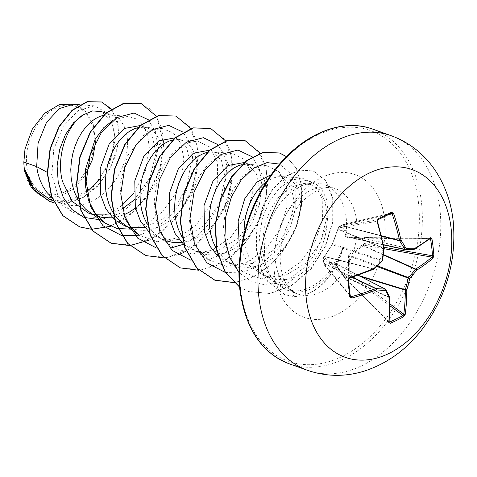 <?xml version="1.0" encoding="UTF-8"?>
<svg xmlns="http://www.w3.org/2000/svg" width="477" height="477" viewBox="0 0 477 477"><rect width="100%" height="100%" fill="white"/><g stroke="black" fill="none" stroke-linecap="round" stroke-linejoin="round"><path stroke-width="0.36" stroke-dasharray="2.38 1.79" d="M377.969 219.736A197.275 23.868 159 0 1 377.82 219.808L338.95 226.629A1.061 0.668 63.3 0 0 338.855 226.664A1.061 1.061 0 0 0 338.276 227.457A1.061 0.686 8.4 0 1 338.581 227.064A1.061 0.668 63.3 0 1 338.855 226.664L343.607 224.333A1.061 0.578 64.4 0 1 343.69 224.309A1.061 0.799 -103.1 0 1 343.828 224.256A1.061 1.061 0 0 0 343.607 224.333A1.061 0.578 64.4 0 0 343.38 224.709L338.581 227.064L332.505 243.628L324.312 256.978L323.287 258.021A1.061 0.853 49.3 0 1 324.056 257.192L332.57 243.985L338.497 227.97A1.061 0.894 -100 0 1 338.95 226.629L343.69 224.309L391.325 213.201L343.828 224.256A1.061 0.799 -103.1 0 1 344.77 224.894L344.442 226.271L347.334 236.747L362.77 237.969A1.061 0.322 -107 0 0 362.633 237.934A1.061 0.322 -107 0 0 362.526 238.536L347.173 237.552L346.201 236.908L343.154 226.426L343.38 224.709A1.061 0.65 -168.7 0 1 344.77 224.894L388.093 214.811M413.613 249.632A1.061 0.727 59.1 0 1 413.476 249.626L362.77 237.969L364.064 237.576A1.061 0.477 -89.1 0 1 364.255 237.492A1.061 0.477 -89.1 0 1 364.672 238.106L365.352 243.991A1.061 0.405 -80 0 1 364.965 245.369L363.176 245.816L349.933 255.404L349.575 256.125L349.826 272.832L350.523 274.597A1.061 0.459 -53.4 0 1 349.641 275.784L344.907 278.103A1.061 0.56 -45.5 0 1 344.334 278.073A1.061 0.56 -45.5 0 1 344.251 277.674L343.816 276.338L334.812 263.364L334.335 263.054L325.702 264.192A1.061 0.93 79.9 0 1 325.022 263.119L323.978 263.984L323.287 258.021A1.061 0.495 -5.5 0 0 323.173 258.272A1.061 0.495 -5.5 0 0 323.239 258.421A1.061 0.948 -49.9 0 1 324.056 257.192L349.075 278.246L348.311 279.516A197.275 54.831 75.8 0 1 350.237 296.122L324.092 264.735A1.061 0.876 -39.6 0 1 323.925 264.306L323.239 258.421L348.311 279.516M325.022 263.119L333.739 262.123L334.717 262.761L343.589 275.33L344.412 277.417L349.206 275.062L348.532 272.904L348.413 256.048L349.146 254.569L362.431 244.773L364.506 244.105L363.814 238.142L362.526 238.536M93.891 133.512A46.215 32.013 109.6 0 0 55.499 108.267A46.215 32.013 109.6 0 0 26.76 166.437A46.215 32.013 109.6 0 0 65.152 191.682A46.215 32.013 109.6 0 0 93.891 133.512M277.513 198.748C265.349 215.401 260.746 234.66 263.703 256.507C265.051 264.312 267.579 271.157 271.288 277.048A55.952 38.762 -70.4 0 1 264.848 257.306A55.952 38.762 -70.4 0 1 314.248 183.09A55.952 38.762 -70.4 0 1 324.282 184.665A55.952 38.762 -70.4 0 1 346.135 217.44A55.952 38.762 -70.4 0 1 342.85 247.885L342.838 247.271C334.508 272.91 311.97 292.568 293.015 290.767L276.612 283.809L275.706 283.01L276.976 284.065L285.651 285.037L295.132 277.22A49.96 34.606 -70.4 0 0 326.852 217.315L326.93 214.215L325.147 201.527L320.21 191.593L312.691 185.344L303.408 183.365L290.064 187.515L277.513 198.748L286.003 188.874L295.549 182.572L305.25 180.378L314.176 182.5L321.45 188.785L326.322 198.73L328.212 211.538L326.793 226.152L314.033 255.845L303.378 268.384L290.737 277.864L276.994 283.404L263.125 284.441L250.151 280.774L239.013 272.594M218.329 256.733L229.318 263.256L240.241 265.182L251.719 263.513L273.404 250.246L288.835 227.696L294.44 202.701L290.63 184.945L280.172 175.309L271.312 174.582M216.397 248.875L219.712 253.8L224.256 258.683L229.437 262.559L235.555 265.48L241.314 266.965L247.754 267.4L254.348 266.643L260.955 264.723L267.43 261.694L273.643 257.634L279.456 252.655L284.751 246.883L289.414 240.474L293.355 233.593L296.497 226.408L298.787 219.11L300.182 211.889L300.677 204.925L300.283 198.396L299.019 192.481L296.95 187.318L294.142 183.055L290.69 179.799L286.415 177.533L282.277 176.627L277.566 176.806L272.701 178.177L266.565 181.57M243.872 234.642L245.405 246.687L247.533 253.83L250.526 260.364L254.324 266.142L258.862 271.019L264.049 274.895L269.779 277.68L275.927 279.301L282.366 279.737L288.961 278.979L295.132 277.22M51.814 197.532L56.381 200.865L62.111 203.649L68.259 205.271L74.698 205.706L81.293 204.949L87.899 203.029L94.374 200L100.587 195.94L106.401 190.961L111.69 185.195L116.358 178.786L120.299 171.899L123.442 164.714L125.725 157.422L127.126 150.195L127.621 143.231L127.222 136.708L125.964 130.787L123.895 125.63L121.086 121.361L117.628 118.105L113.633 115.941L109.215 114.933L103.3 115.351M49.328 199.088L60.364 201.055L71.961 199.422L93.832 186.257L109.495 163.784L115.327 138.849L111.707 121.158L101.446 111.6M134.12 200.048L149.873 177.855L155.991 153.344L152.181 135.575L141.729 125.952L147.965 128.182L143.511 127.246L137.913 127.687M135.48 208.067L141.013 203.303L146.302 197.532L150.965 191.122L154.906 184.235L158.048 177.056L160.338 169.758L161.739 162.532L162.234 155.574L161.834 149.045L160.576 143.124L158.507 137.966L155.699 133.703L152.241 130.442L147.965 128.182M144.597 227.338L162.258 219.348L177.2 204.365L187.109 185.255L190.603 165.686L186.805 147.942L176.341 138.294L182.578 140.518L178.124 139.588L172.525 140.023M123.758 224.333L131.33 228.322L137.477 229.95L143.917 230.385L150.511 229.628L157.118 227.708L163.599 224.679L169.806 220.618L175.619 215.64L180.914 209.868L185.577 203.458L189.518 196.578L192.66 189.393L194.95 182.095L196.351 174.874L196.846 167.91L196.446 161.381L195.188 155.466L193.119 150.303L190.311 146.04L186.853 142.784L182.578 140.518M149.104 232.066L160.093 238.583L171.058 240.509L182.536 238.822L204.192 225.561L219.617 202.993L225.216 178.022L221.406 160.26L210.953 150.631L217.19 152.855L212.736 151.924L207.137 152.366M181.719 242.501L191.73 240.044L198.211 237.015L204.418 232.955L210.232 227.976L215.526 222.21L220.189 215.801L224.13 208.914L227.273 201.729L229.562 194.437L230.963 187.211L231.458 180.246L231.059 173.723L229.801 167.803L227.726 162.645L224.923 158.376L221.465 155.12L217.19 152.855M183.717 244.403L194.705 250.92L205.653 252.846L217.142 251.164L238.78 237.916L254.223 215.354L259.828 190.359L256.024 172.608L245.56 162.973M181.785 236.538L185.106 241.463L189.643 246.347L194.831 250.222L200.948 253.144L206.702 254.623L213.141 255.058L219.736 254.307L226.342 252.387L232.818 249.352L239.031 245.297L244.844 240.319L250.139 234.547L254.801 228.137L258.743 221.25L261.885 214.072L264.175 206.774L265.57 199.547L266.071 192.583L265.671 186.06L264.413 180.139L262.338 174.981L259.53 170.718L256.077 167.457L251.802 165.191L247.664 164.291L241.744 164.702M109.233 214.03L121.993 209.057M77.948 199.523L78.353 200.203M89.145 211.997L97.415 216.236M112.5 217.828L115.899 217.291L123.913 214.811M114.492 219.718L114.844 220.022M131.724 228.465L125.481 226.241L131.33 227.738M112.56 211.86L112.96 212.539M147.172 224.202L150.493 229.127L155.031 234.01L160.218 237.88L166.634 240.909M121.718 205.748L109.006 213.672L95.65 217.399L82.658 216.576L71.019 211.239L58.111 196.125L51.898 174.838L53.752 149.17L63.334 126.178L78.115 110.622L94.273 105.834L108.207 113.407L114.891 131.837L111.862 156.259L99.15 180.115M88.817 190.603L76.827 198.033L64.21 201.538L51.915 200.769L40.867 195.707L30.945 185.297L24.828 171.833M84.763 110.324L77.554 105.196L75.795 104.576L84.763 110.324L93.146 123.698L95.627 141.896M84.984 175.661L74.281 188.218L61.748 195.85L48.952 197.639L37.552 193.376M77.554 105.196L73.333 104.32M51.898 174.838L47.247 172.328M240.802 250.222L249.93 266.118L263.578 275.473L273.941 277.316L284.829 275.778L305.53 263.346L320.693 241.833L326.852 217.315M155.991 153.344L158.125 147.709L153.278 172.734L140.268 196.023L121.462 212.825L100.307 219.837M84.006 217.387L83.708 217.268M148.353 119.769L155.442 131.592L158.125 147.709L163.79 143.327L159.902 168.971L148.532 193.781L131.264 213.899L110.533 226.265M111.296 108.947L117.396 121.122L119.071 136.947L116.036 154.488L108.541 171.666L97.344 186.495L83.576 197.299L68.646 202.91L54.05 202.767M156.319 116.155L161.631 128.402L163.79 143.327L161.703 160.642L156.253 178.273L147.512 194.819L136.04 209.075L122.607 220.016L108.1 226.891L93.474 229.228L79.665 226.903M101.476 101.965L112.381 110.658L118.195 126.029L117.861 145.461L111.296 165.823L99.353 183.913L83.654 196.989L66.345 203.13L49.745 201.527M141.252 103.7L150.112 109.024L157.058 117.759L163.504 143.225L149.301 147.781L145.461 170.885L133.763 193.113M24.667 170.975L24.75 171.535M275.706 283.01L266.399 271.121L260.776 255.028L259.387 236.658L262.428 218.126L269.368 201.431L279.212 188.355L290.642 180.294L302.162 178.07L314.85 184.14L322.243 199.058L322.452 219.802L314.945 242.286L300.659 262.046L281.835 275.122L261.563 278.854L243.24 272.343L232.293 260.776L225.502 244.856L223.397 226.337L226.015 207.364L232.812 190.096L242.763 176.46L254.485 167.999L266.357 165.644L279.128 171.714L286.617 186.614L286.933 207.364L279.558 229.807L265.439 249.543L246.794 262.618L226.718 266.387L208.574 259.965L197.663 248.404L190.872 232.472L188.785 213.964L191.402 195.015L198.211 177.73L208.175 164.094L219.891 155.651L231.744 153.302L244.51 159.372L252.005 174.29L252.327 195.027L244.951 217.476L230.826 237.206L212.182 250.276L192.112 254.05L173.968 247.629L163.056 236.079L156.271 220.159L154.172 201.658L156.796 182.679L163.599 165.394L173.55 151.775L185.261 143.321L197.132 140.965L209.91 147.041L217.393 161.947L217.715 182.679L210.333 205.152L196.208 224.876L177.569 237.945L157.488 241.708L139.356 235.28M123.322 213.243L119.805 184.289L127.657 155.621L143.738 135.182L153.195 129.959L162.52 128.629L173.378 132.946L180.926 143.595L183.901 159.079L181.642 177.271L174.194 195.695L162.263 211.86L147.137 223.546L130.579 229.127M113.466 119.96L127.908 116.287L136.464 118.994L143.279 125.546L147.709 135.402L149.301 147.781M342.85 247.885L342.993 247.939C335.605 273.881 314.039 293.766 295.096 291.966L287.661 290.427L278.735 285.324L271.288 277.048M139.242 235.215L153.934 229.359L167.493 219.021L178.851 205.17L187.151 189.077L191.814 172.233L192.553 156.17L189.464 142.373L182.965 132.111M156.176 247.849L170.039 248.249M183.556 244.26L196.53 236.264L208.02 224.917L223.713 195.904L226.915 166.056L223.665 153.719L217.578 144.448M190.788 260.186L207.561 260.084L224.452 253.269L239.704 240.617L251.749 223.695L259.393 204.561L261.968 185.541L259.393 168.936L252.19 156.784M225.394 272.522L243.669 272.087L261.897 263.781L277.841 248.857L289.581 229.479L295.776 208.431L295.853 188.725L290.088 173.199L279.564 164.094M149.14 240.14L162.943 231.387L175.286 219.259L192.946 188.242L198.384 155.132L196.178 140.512L190.931 128.492M164.297 257.92L177.945 254.915M183.752 252.476L197.556 243.723L209.904 231.595L227.559 200.578L232.997 167.475L230.79 152.849L225.543 140.828M198.909 270.256L215.837 265.957L232.06 256.149L246.299 241.732L257.473 224.011L264.741 204.567L267.615 185.148L265.993 167.487L260.156 153.171M233.706 282.581L252.488 277.387L270.197 265.516L285.133 248.302L295.895 227.654L301.53 205.849L301.619 185.297L296.354 168.244L286.492 156.599M239.597 287.023L248.702 291.554L270.071 293.54L291.912 285.413L311.242 268.7L325.517 246.186L332.994 221.495L332.994 198.515L325.982 180.795L313.472 171.028L299.967 170.158L285.854 176.418L272.969 189.065L262.97 206.63L257.157 227.106L256.334 248.183L261.283 269.463L267.812 281.388L284.924 294.708L293.188 296.432L293.015 290.767M111.028 243.175L132.642 245.106L154.888 236.747L174.725 219.48L189.47 196.041L197.21 170.104L197.102 145.712L189.494 126.691L175.858 116.036M145.652 255.517L167.26 257.443L189.506 249.083L209.337 231.816L224.077 208.383L231.822 182.447L231.715 158.06L224.112 139.04L210.482 128.379M180.264 267.859L201.878 269.779L224.124 261.42L243.956 244.152L258.695 220.714L266.434 194.777L266.327 170.39L258.719 151.37L245.083 140.715M239.21 281.645L257.109 274.722L273.583 261.921L287.19 244.564L296.754 224.417L301.506 203.524L301.154 184.003L295.901 167.826L286.433 156.659M239.603 287.112L248.41 291.453L269.785 293.438L291.626 285.312L310.956 268.599L325.231 246.084L332.707 221.394L332.707 198.408L325.696 180.688L313.186 170.927L299.681 170.05L285.568 176.317L272.683 188.964L262.678 206.529L256.864 226.998L256.042 248.082L260.991 269.362L267.519 281.287L284.632 294.607L292.896 296.33A55.427 38.393 -70.4 0 0 342.838 247.271M24.816 150.142A49.691 34.427 109.6 0 0 24.542 151.895A49.691 34.427 109.6 0 0 31.083 186.936M342.993 247.939A55.427 38.393 -70.4 0 1 293.188 296.432L295.096 291.966M334.508 263.083L334.645 263.244A1.061 0.513 147.5 0 0 334.812 263.364L385.654 289.39A198.164 63.668 46.6 0 1 389.572 297.463A1.061 0.781 -64.9 0 1 389.673 297.803A1.061 0.549 178.8 0 1 389.846 297.97M389.572 297.463L343.535 275.921A1.061 0.382 144.1 0 1 343.404 275.849L343.637 276.314L389.673 297.803A198.14 104.058 66.9 0 1 388.898 321.516L389.649 322.041L388.898 321.516A1.061 0.644 -174.8 0 1 389.125 321.969M430.594 239.168L429.849 238.637A198.14 70.524 169.9 0 1 413.476 249.626A1.061 0.763 -77.1 0 1 413.171 249.698L362.276 237.999A1.061 0.483 94.1 0 0 362.222 237.987L363.927 237.534A1.061 0.322 -107 0 0 363.814 238.142A1.061 0.465 -3.5 0 1 364.672 238.106L429.467 239.15M430.117 238.554L429.849 238.637A1.061 0.817 52.8 0 0 430.32 238.506L364.255 237.492A1.061 1.061 0 0 0 363.927 237.534A1.061 0.322 -107 0 1 364.064 237.576L429.849 238.637M346.201 236.908A1.061 0.751 159.1 0 1 347.334 236.747L347.811 237.057A1.061 0.614 92.9 0 0 347.733 237.045L362.222 237.987A1.061 0.483 94.1 0 0 361.721 238.631M377.82 219.808L377.289 221.161A198.14 104.058 66.9 0 1 383.925 248.165A1.061 0.793 -67.2 0 1 383.913 248.559A198.164 126.804 92.8 0 1 382.298 260.376A1.061 0.805 -71.8 0 1 381.94 261.098A198.164 108.655 148.9 0 1 373.813 269.004A1.061 0.781 -75.6 0 1 373.527 269.219A198.14 70.524 169.9 0 1 349.075 278.246A1.061 0.382 71.5 0 0 349.242 278.276M323.931 257.467A1.061 0.853 49.3 0 1 324.181 256.811L323.537 257.365A1.061 1.061 0 0 0 323.173 258.254L323.859 264.198A1.061 0.394 -7.6 0 1 323.978 263.984A1.061 0.823 -134.8 0 0 324.956 264.985A1.061 0.876 -39.6 0 1 324.092 264.735A1.061 1.061 0 0 1 323.859 264.198A1.061 0.394 -7.6 0 0 323.925 264.306L350.237 296.122M352.497 277.173L325.702 264.192L324.956 264.985L350.231 295.549M347.173 237.552A1.061 0.614 92.9 0 1 347.733 237.045L383.419 244.868M343.154 226.426A1.061 0.829 167.7 0 1 344.442 226.271L381.403 236.014M343.166 225.806A1.061 0.65 -168.7 0 1 344.549 225.991L381.326 235.68M384.14 248.732L364.965 245.369A1.061 0.346 76.2 0 1 364.506 244.105A1.061 0.417 -9.6 0 1 365.352 243.991L383.919 247.247M383.401 254.557L363.665 245.691A1.061 0.352 76.2 0 1 363.206 244.427M383.359 254.879L363.176 245.816L362.431 244.773M377.426 265.832L349.933 255.404L349.146 254.569M338.426 228.131A1.061 0.686 8.4 0 0 338.121 228.525L338.276 227.457A1.061 0.686 8.4 0 0 338.497 227.97L377.474 221.221M376.788 266.446L349.575 256.125L348.413 256.048M338.211 228.847A1.061 0.405 23 0 0 337.984 228.984L338.121 228.525A1.061 0.686 8.4 0 0 338.342 229.038L383.925 248.165A1.061 0.328 -11.4 0 1 384.14 248.308M359.026 275.634L349.826 272.832L348.532 272.904M332.505 243.628L337.984 228.984A1.061 0.405 23 0 0 338.145 229.359L384.152 248.642M360.946 276.618L350.023 273.291L348.711 273.756M331.771 245.106A1.061 0.531 36.7 0 1 331.819 244.832L332.368 243.717L382.53 260.502M389.953 303.927L350.523 274.597L349.206 275.062A1.061 0.596 66.9 0 0 349.641 275.784L389.942 305.757M324.312 256.978A1.061 0.626 30.1 0 1 324.336 256.602L331.819 244.832A1.061 0.531 36.7 0 1 332.213 244.707L381.94 261.098A1.061 0.37 44.7 0 0 382.232 261.086M373.753 269.225A1.061 0.513 67.9 0 1 373.527 269.219L324.7 256.638A1.061 0.853 49.3 0 0 324.181 256.811L324.336 256.602A1.061 0.626 30.1 0 1 324.795 256.376L373.813 269.004A1.061 0.322 46.9 0 0 373.92 269.04M388.898 321.516L344.072 277.65L344.412 277.417A1.061 0.65 60.7 0 0 344.907 278.103L389.16 321.564M389.125 322.082L344.334 278.073A1.061 1.061 0 0 1 344.072 277.65L343.637 276.314L343.971 276.082M334.717 262.761A1.061 0.513 147.5 0 0 334.645 263.244L343.404 275.849A1.061 0.382 144.1 0 1 343.589 275.33M358.084 275.211L334.335 263.054A1.061 0.853 86.5 0 1 333.739 262.123M324.61 263.352A1.061 0.823 -134.8 0 0 325.594 264.359L352.235 277.262M391.2 135.706A124.545 86.277 -70.4 0 1 439.848 208.652A124.545 86.277 -70.4 0 1 402.427 332.558A124.545 86.277 -70.4 0 1 307.564 370.331M289.151 363.766A124.545 86.277 109.6 0 0 384.009 325.994A124.545 86.277 109.6 0 0 421.435 202.087A124.545 86.277 109.6 0 0 372.787 129.142M418.448 202.331A122.422 84.805 109.6 0 0 316.746 135.456A122.422 84.805 109.6 0 0 240.605 289.551A122.422 84.805 109.6 0 0 342.313 356.42A122.422 84.805 109.6 0 0 418.448 202.331M275.42 261.074A55.952 38.762 109.6 0 0 297.278 293.85A55.952 38.762 109.6 0 0 339.898 276.875A55.952 38.762 109.6 0 0 356.713 221.209A55.952 38.762 109.6 0 0 334.854 188.439A55.952 38.762 109.6 0 0 292.234 205.408A55.952 38.762 109.6 0 0 275.42 261.074M274.49 272.927A75.771 52.488 109.6 0 0 337.436 314.319A75.771 52.488 109.6 0 0 384.563 218.949A75.771 52.488 109.6 0 0 321.617 177.563A75.771 52.488 109.6 0 0 274.49 272.927M405.522 249.65A198.164 19.843 -173 0 1 405.295 249.65L405.098 249.602M383.419 244.856L347.811 237.057M347.334 236.747L383.371 244.641M287.661 290.421L297.278 293.85C292.079 291.835 289.032 288.096 287.828 286.295C284.322 281.651 281.949 274.835 280.714 265.856C277.477 243.538 289.175 212.366 305.918 198.14C321.558 185.642 327.067 186.847 334.854 188.439L324.282 184.665M303.408 183.359L314.248 183.09M276.213 283.469L276.612 283.815M280.172 175.309L286.415 177.533M105.757 113.132L113.359 115.839M245.56 162.967L251.802 165.191M52.965 200.388L62.499 203.786M92.884 214.62L97.111 216.129M160.093 238.578L166.336 240.802M194.705 250.92L200.948 253.144M229.318 263.256L235.555 265.48M94.273 105.834L79.701 104.779M40.867 195.707L37.546 193.382M263.578 275.467L270.167 277.817M302.162 178.07L281.955 176.603M243.246 272.343L227.595 261.348M266.357 165.644L247.342 164.261M208.574 259.965L192.982 249.012M231.744 153.302L212.736 151.924M173.968 247.629L158.37 236.67M197.132 140.965L178.124 139.588M162.52 128.629L143.511 127.246M127.908 116.287L108.899 114.909M71.019 211.239L54.539 199.66M262.207 273.685L276.976 284.065M334.514 263.083L358.155 275.187"/><path stroke-width="0.72" d="M348.311 279.516A1.061 0.399 172.5 0 1 348.377 279.629A1.061 0.399 172.5 0 1 347.787 280.082L349.373 277.566A199.201 70.9 -10.1 0 0 373.95 268.491A199.225 109.239 -31.1 0 0 382.125 260.543A199.225 127.484 -87.2 0 0 383.746 248.666A199.201 104.612 -113.1 0 0 377.068 221.513L378.058 218.812A198.331 23.993 -21 0 0 391.498 212.217L393.579 213.416A199.201 128.671 60.5 0 1 401.026 240.193A199.225 88.066 39.4 0 1 406.189 248.744A199.225 19.951 7 0 0 414.114 248.797A199.201 70.9 -10.1 0 0 430.576 237.743L431.941 238.81A198.331 160.278 44.3 0 1 433.104 247.175A198.331 160.278 44.3 0 1 433.873 255.505A1.061 0.465 176 0 1 432.52 255.773A197.275 159.425 -135.7 0 0 431.751 247.491A197.275 159.425 -135.7 0 0 430.594 239.168L429.467 239.15M389.16 321.564L389.649 322.041A1.061 0.602 66.5 0 1 390.156 323.364L388.743 322.404A199.201 104.612 -113.1 0 0 389.524 298.566A199.225 64.007 -133.4 0 0 385.583 290.451A199.225 44.009 -165.8 0 1 376.436 289.956A199.201 94.953 177.1 0 1 351.746 298.077L349.719 296.777A198.331 55.123 -104.2 0 0 348.824 288.507A198.331 55.123 -104.2 0 0 347.787 280.082M306.317 298.96A99.633 69.022 -70.4 0 1 368.286 173.545A99.633 69.022 -70.4 0 1 451.063 227.976A99.633 69.022 -70.4 0 1 389.095 353.385A99.633 69.022 -70.4 0 1 306.317 298.96M433.873 255.505L432.955 258.254A199.201 94.953 177.1 0 1 416.6 270.262A199.225 133.292 155 0 1 409.654 278.646A199.225 151.543 89.6 0 1 406.798 290.094A199.201 128.671 60.5 0 1 405.253 314.313L403.596 316.776A198.331 129.148 -167.6 0 1 397.019 320.192A198.331 129.148 -167.6 0 1 390.156 323.364M271.312 174.582L256.841 182.136L244.713 198.796L238.154 221.143L239.168 244.462L240.802 250.222M266.565 181.57L263.077 184.366L258.6 189.041L254.515 194.634L250.956 201.02L248.022 208.05L245.81 215.55L244.397 223.349L243.872 234.642M79.701 104.779L73.333 104.32L59.404 108.535L46.513 122.362L38.1 143.142L36.675 166.616L23.85 162.043A49.96 34.606 109.6 0 0 24.22 167.838A49.96 34.606 109.6 0 0 24.249 168.113L33.515 187.628L49.328 199.088L52.965 200.388M47.247 172.328L36.675 166.616L37.737 172.656L39.865 179.799L42.858 186.334L46.657 192.112L51.814 197.532M105.757 113.132L101.446 111.594L92.58 110.938L83.105 114.868C67.12 124.998 55.726 156.396 62.493 181.481L72.099 201.3L88.352 213.004L92.884 214.62M103.3 115.351L99.645 116.489L94.768 119.023L90.022 122.672L85.538 127.347L81.46 132.946L77.894 139.332L74.961 146.356L72.754 153.862L71.341 161.661L70.781 169.573L71.115 177.414L72.349 184.993L74.478 192.136L77.948 199.523M140.31 125.523L124.133 128.528L109.084 144.257L100.182 168.596L100.719 195.105L105.948 208.974L114.492 219.718M137.913 127.687L134.258 128.826L129.38 131.366L124.634 135.009L120.15 139.689L116.072 145.282L112.506 151.668L109.573 158.698L107.367 166.199L105.954 173.998L105.393 181.91L105.727 189.751L106.961 197.335L109.09 204.472L112.56 211.86M174.922 137.859L158.758 140.858L143.696 156.593L134.788 180.95L135.331 207.447L140.56 221.322L149.104 232.066M172.525 140.023L168.87 141.162L163.993 143.702L159.246 147.351L154.763 152.026L150.678 157.619L147.119 164.01L144.185 171.034L141.973 178.535L140.566 186.334L140.005 194.252L140.339 202.087L141.574 209.671L143.702 216.814L147.172 224.202M209.534 150.195L193.34 153.212L178.309 168.93L169.401 193.31L169.943 219.784L175.178 233.67L183.717 244.403M207.137 152.366L203.476 153.505L198.605 156.039L193.859 159.688L189.375 164.362L185.291 169.961L181.731 176.347L178.797 183.371L176.585 190.878L175.172 198.676L174.618 206.589L174.952 214.429L176.186 222.008L178.315 229.151L181.785 236.538M244.141 162.538L227.97 165.537L212.921 181.266L204.019 205.617L204.555 232.12L209.785 246.001L218.329 256.733M241.744 164.702L238.089 165.841L233.217 168.381L228.465 172.024L223.987 176.705L219.903 182.297L216.343 188.683L213.41 195.713L211.198 203.214L209.785 211.013L209.23 218.925L209.558 226.766L210.792 234.35L212.921 241.487L216.397 248.875M92.908 214.286L109.233 214.03M121.993 209.057L134.12 200.048M78.353 200.203L81.269 204.448L85.806 209.331L104.743 222.95L95.239 213.463L88.621 200.656L85.311 185.589L85.431 169.472L95.15 139.338L103.64 127.806L113.466 119.96M97.415 216.236L102.871 217.607L112.5 217.828M123.913 214.811L128.987 212.337L135.48 208.067M114.844 220.022L125.487 226.235M131.33 227.738L144.597 227.338M112.96 212.539L115.881 216.785L120.419 221.668L139.356 235.286L129.929 225.907L123.322 213.243M166.634 240.909L172.09 242.286L181.719 242.501M99.15 180.115L88.817 190.603M24.828 171.833L31.083 186.936L34.344 190.717M95.627 141.896L92.55 159.384L84.984 175.661M23.85 162.043L25.042 148.907L32.299 129.148L44.57 113.365L59.619 104.481L74.686 104.213M100.307 219.837L84.006 217.387M83.708 217.268L71.973 209.522L63.286 197.526L58.248 182.5L57.097 165.936L59.673 149.45L65.45 134.597L73.607 122.726L83.105 114.868M110.533 226.265L91.578 229.276M91.363 229.264L79.814 226.957L62.952 215.67L51.802 196.822L47.557 173.342L50.347 148.77L59.237 126.715L72.397 110.318L87.404 101.768L101.619 102.018L111.296 108.947M54.05 202.767L49.888 201.574L33.283 189.136L24.249 168.113M79.665 226.903L62.666 215.562L51.51 196.721L47.265 173.24L50.055 148.669L58.945 126.614L72.11 110.217L87.112 101.667L101.476 101.965M49.745 201.527L33.974 190.275L24.75 171.535L24.267 168.25M133.763 193.113L121.718 205.748M130.579 229.127L116.954 228.477L104.743 222.95M148.353 119.769L134.103 113.025L117.223 117.461L101.428 132.403L90.201 155.144L86.164 181.498L90.552 206.583L102.99 225.758L121.563 235.507M121.82 235.56L139.242 235.215M182.965 132.111L168.715 125.362L151.835 129.798L136.04 144.74L124.813 167.481L120.776 193.841L125.159 218.925L137.603 238.095L156.176 247.849M170.039 248.249L183.556 244.26M217.578 144.448L203.321 137.698L186.447 142.14L170.653 157.076L159.425 179.823L155.389 206.177L159.771 231.262L172.215 250.431L190.788 260.186M252.19 156.784L237.934 150.04L221.06 154.476L205.265 169.418L194.038 192.159L189.995 218.514L194.383 243.598L206.821 262.773L225.394 272.522M279.564 164.094L267.048 162.597L253.657 168.083L241.207 179.972L231.423 196.929L225.699 217.005L224.941 237.892L229.479 257.175L239.013 272.594M156.319 116.155L141.395 103.747L124.08 103.294L106.115 113.174L90.558 132.004L80.118 157.028L76.702 184.557L81.162 210.518L93.152 231.083L111.171 243.228L129.684 245.583M129.851 245.566L149.14 240.14M190.931 128.492L176.001 116.084L158.686 115.637L140.721 125.517L125.171 144.346L114.724 169.377L111.314 196.906L115.78 222.866L127.77 243.425L145.795 255.571L164.297 257.92M177.945 254.915L183.752 252.476M225.543 140.828L210.625 128.426L193.31 127.973L175.339 137.847L159.783 156.677L149.337 181.707L145.926 209.242L150.386 235.203L162.383 255.767L180.407 267.907L198.909 270.256M260.156 153.171L245.232 140.763L227.917 140.31L209.952 150.189L194.395 169.019L183.949 194.044L180.533 221.572L184.998 247.533L196.983 268.098L215.008 280.243L233.706 282.581M286.492 156.599L279.838 153.099L263.727 152.354L246.865 160.66L231.768 177.015L220.708 199.332L215.425 224.756L216.886 249.99L225.168 271.777L239.597 287.023M141.252 103.7L123.793 103.193L105.828 113.073L90.272 131.896L79.826 156.921L76.409 184.456L80.875 210.417L92.86 230.975L111.028 243.175M175.858 116.036L158.4 115.535L140.435 125.415L124.879 144.245L114.438 169.269L111.022 196.804L115.488 222.765L127.484 243.324L145.652 255.517M210.482 128.379L193.024 127.866L175.053 137.746L159.497 156.575L149.051 181.6L145.634 209.135L150.1 235.101L162.097 255.66L180.264 267.859M245.083 140.715L227.624 140.208L209.659 150.088L194.103 168.912L183.663 193.936L180.246 221.471L184.706 247.432L196.697 267.991L214.722 280.136L233.581 282.462M233.742 282.45L239.21 281.645M286.433 156.659L279.552 152.998L263.399 152.258L246.508 160.612L231.393 177.039L220.35 199.446L215.115 224.935L216.659 250.198L225.055 271.968L239.603 287.112M25.042 148.907A49.691 34.427 109.6 0 0 24.816 150.142M389.649 322.041A197.275 128.456 12.4 0 0 396.47 318.88A197.275 128.456 12.4 0 0 403.011 315.482L403.781 314.218A1.061 0.614 7.6 0 0 405.253 314.313M389.953 303.927L403.781 314.218A198.14 127.985 -119.5 0 0 405.319 290.123A1.061 0.668 -73.1 0 1 405.337 289.73L406.798 290.094A1.061 0.531 -0 0 1 405.319 290.123L360.946 276.618M359.026 275.634L405.337 289.73A198.164 150.738 -90.4 0 0 408.175 278.347A1.061 0.662 -69.2 0 1 408.527 277.626A1.061 0.435 41 0 1 409.654 278.646L376.788 266.446M377.426 265.832L408.527 277.626A198.164 132.582 -25 0 0 415.437 269.29A1.061 0.686 -65.8 0 1 415.723 269.07A1.061 0.715 57.5 0 1 416.6 270.262A1.061 0.477 38.2 0 0 415.437 269.29L383.359 254.879M383.401 254.557L415.723 269.07A198.14 94.446 -2.9 0 0 431.989 257.127L432.52 255.773L383.919 247.247M383.371 244.641L404.818 249.334A1.061 0.614 150 0 0 406.189 248.744A1.061 0.781 90.8 0 1 405.295 249.65A1.061 0.721 -77.6 0 1 405.194 249.638A1.061 0.721 -77.6 0 1 404.818 249.334A198.164 87.595 -140.6 0 0 399.678 240.825A1.061 0.686 -75.2 0 1 399.577 240.491A198.14 127.985 -119.5 0 0 392.172 213.857L391.182 213.255A197.275 23.868 159 0 1 377.969 219.736M349.373 277.566A1.061 0.382 71.5 0 1 349.242 278.276L348.377 279.629L350.303 296.271A1.061 0.483 174.3 0 0 350.237 296.122L351.215 296.742A1.061 0.405 74.2 0 1 351.746 298.077M350.231 295.549L351.215 296.742A198.14 94.446 -2.9 0 0 375.775 288.663A1.061 0.704 -64.2 0 1 376.079 288.591A1.061 0.668 93.7 0 1 376.436 289.956A1.061 0.519 69.3 0 0 375.775 288.663L352.235 277.262M352.497 277.173L376.079 288.591A198.164 43.777 14.2 0 0 385.177 289.08A1.061 0.745 -62.9 0 1 385.404 289.14A1.061 0.745 -62.9 0 1 385.654 289.39A1.061 0.68 153.1 0 1 385.869 289.605A1.061 0.68 153.1 0 1 385.583 290.451A1.061 0.715 92.4 0 0 385.177 289.08L358.084 275.211M349.242 278.276L373.753 269.225A1.061 1.061 0 0 0 374.075 269.016A1.061 0.322 46.9 0 1 373.92 269.04M382.232 261.086A1.061 1.061 0 0 0 382.53 260.502L382.125 260.543A1.061 0.37 44.7 0 1 382.232 261.086L374.075 269.016A1.061 0.322 46.9 0 0 373.95 268.491A1.061 0.513 67.9 0 1 373.753 269.225M350.41 296.551L350.303 296.271A1.061 0.483 174.3 0 1 349.719 296.777M384.14 248.308A1.061 0.328 -11.4 0 1 383.746 248.666L384.152 248.642A1.061 1.061 0 0 0 384.14 248.308L377.474 221.221C377.396 220.726 377.396 220.726 377.474 221.221L377.068 221.513M389.572 297.463A1.061 0.727 155.1 0 1 389.804 297.708A1.061 0.727 155.1 0 1 389.524 298.566A1.061 0.549 178.8 0 0 389.9 298.131A1.061 1.061 0 0 0 389.804 297.708L385.869 289.605A1.061 1.061 0 0 0 385.404 289.14L358.155 275.187M378.058 218.812A1.061 0.584 64.4 0 1 377.897 219.784L377.897 219.784A1.061 0.584 64.4 0 1 377.82 219.808M389.846 297.97A1.061 0.549 178.8 0 1 389.9 298.131L389.125 321.969A1.061 0.644 -174.8 0 1 388.743 322.404M391.498 212.217A1.061 0.662 63.4 0 1 391.283 213.219L391.283 213.219A1.061 0.662 63.4 0 1 391.182 213.255M393.579 213.416L388.093 214.811M381.403 236.014L399.678 240.825A1.061 0.572 147.8 0 0 401.026 240.193A1.061 0.346 167.4 0 1 399.577 240.491L381.326 235.68M389.942 305.757L403.011 315.482A1.061 0.65 61.2 0 1 403.596 316.776M383.419 244.868L405.194 249.638A1.061 1.061 0 0 0 405.408 249.662L413.303 249.715A1.061 1.061 0 0 0 413.845 249.56A1.061 0.727 59.1 0 0 414.114 248.797A1.061 0.823 90 0 1 413.171 249.698A198.164 19.843 -173 0 1 405.522 249.65M430.576 237.743A1.061 0.817 52.8 0 1 430.32 238.506L413.845 249.56A1.061 0.727 59.1 0 1 413.613 249.632M431.941 238.81A1.061 0.423 170.8 0 1 430.594 239.168M384.14 248.732L431.989 257.127A1.061 0.793 49.5 0 1 432.955 258.254M258.916 297.386A124.545 86.277 -70.4 0 1 296.342 173.479A124.545 86.277 -70.4 0 1 391.2 135.706C409.648 142.534 424.411 154.232 435.495 170.808C445.184 185.636 451.069 202.26 453.15 220.672C456.751 260.376 446.442 296.551 422.223 329.202C406.541 349.575 387.252 363.534 364.345 371.076C345.193 376.991 326.268 376.741 307.564 370.331A124.545 86.277 -70.4 0 1 258.916 297.386M289.151 363.766C261.712 352.992 245.303 328.504 239.937 290.308C234.958 250.234 249.203 201.735 275.634 168.858C303.145 133.482 342.569 117.777 372.787 129.142A124.545 86.277 109.6 0 0 277.93 166.914A124.545 86.277 109.6 0 0 240.503 290.821A124.545 86.277 109.6 0 0 289.151 363.766L307.564 370.331M405.098 249.602L383.419 244.856M372.787 129.142L391.2 135.706M382.53 260.502L384.152 248.642M391.325 213.201L377.897 219.784L377.474 221.221"/></g></svg>
